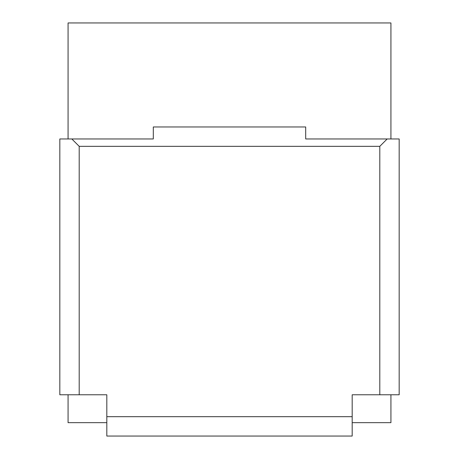 <?xml version="1.0" encoding="UTF-8"?>
<svg xmlns="http://www.w3.org/2000/svg" width="459" height="459" viewBox="0 0 459 459"><rect width="100%" height="100%" fill="white"/><g stroke="black" fill="none" stroke-linecap="round" stroke-linejoin="round"><path stroke-width="0.69" d="M305.694 138.957L399.175 138.957L399.175 394.78L379.8 394.78L379.8 146.335L79.2 146.335L71.816 138.957L153.306 138.957L153.306 126.965L305.694 126.965L305.694 138.957M68.07 394.78L68.07 422.676L106.815 422.676M68.07 138.957L68.07 22.95L390.93 22.95L390.93 138.957M390.93 394.78L390.93 422.676L352.185 422.676M106.815 436.05L106.815 416.68L352.185 416.68L352.185 436.05L106.815 436.05M79.2 146.335L79.2 394.78L106.815 394.78L106.815 416.68M379.8 394.78L352.185 394.78L352.185 416.68M79.2 394.78L59.825 394.78L59.825 138.957L71.816 138.957M387.184 138.957L379.8 146.335"/></g></svg>

